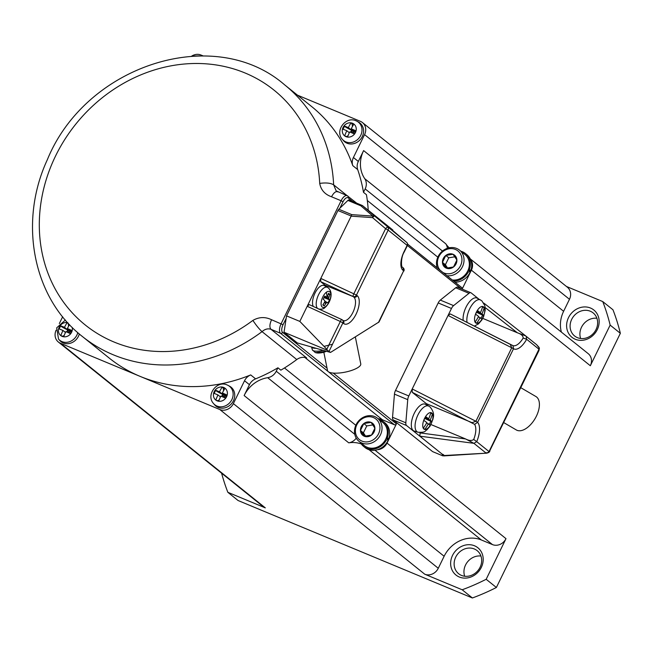 <?xml version="1.0" encoding="UTF-8"?>
<svg xmlns="http://www.w3.org/2000/svg" width="653" height="653" viewBox="0 0 653 653"><rect width="100%" height="100%" fill="white"/><g stroke="black" fill="none" stroke-linecap="round" stroke-linejoin="round"><path stroke-width="0.98" d="M470.266 258.882L588.214 353.665A10.758 9.509 128.8 0 1 590.328 365.737L610.147 325.112L620.35 333.316L496.386 587.488A215.237 190.219 128.8 0 1 472.397 597.977L238.051 500.508L227.848 492.305L265.306 507.879L60.403 343.225A10.758 9.509 128.8 0 1 58.346 342.009A10.758 9.509 128.8 0 1 56.093 330.222M221.596 473.188A215.237 190.219 -51.2 0 0 227.848 492.305M496.386 587.488L486.175 579.284L505.993 538.66L387.049 443.085L396.42 423.87A1.616 1.428 128.8 0 1 394.388 424.76L382.438 419.789A17.215 15.215 -51.2 0 0 378.144 418.744M459.312 577.015A17.484 15.452 -51.2 0 0 481.318 567.392A17.484 15.452 -51.2 0 0 474.535 545.794A17.484 15.452 -51.2 0 0 452.529 555.417A17.484 15.452 -51.2 0 0 459.312 577.015M505.993 538.66A10.758 9.509 -51.2 0 1 492.444 544.586L481.375 539.982A29.597 26.153 -51.2 0 0 444.13 556.266L438.277 568.273A10.758 9.509 128.8 0 1 424.736 574.199L462.185 589.773L472.397 597.977M486.175 579.284A215.237 190.219 128.8 0 1 462.185 589.773M620.35 333.316A215.237 190.219 -51.2 0 0 612.963 309.775L602.752 301.572L566.42 286.455M610.147 325.112A215.237 190.219 -51.2 0 0 602.752 301.572M297.466 95.158L360.399 121.336A10.758 9.509 128.8 0 1 362.456 122.552L567.359 287.214A10.758 9.509 -51.2 0 1 569.473 299.286L563.612 311.293A29.597 26.153 128.8 0 0 561.392 332.116M580.648 338.491A14.799 13.076 128.8 0 1 583.488 324.133A14.799 13.076 128.8 0 1 596.899 318.272M590.312 311.228A14.799 13.076 128.8 0 1 593.136 312.901A14.799 13.076 128.8 0 1 595.144 331.12A14.799 13.076 128.8 0 1 577.423 337.65A14.799 13.076 128.8 0 1 574.599 335.969A14.799 13.076 128.8 0 1 572.591 317.758A14.799 13.076 128.8 0 1 590.312 311.228M590.5 308.036A17.484 15.452 128.8 0 1 597.275 329.634A17.484 15.452 128.8 0 1 575.269 339.258A17.484 15.452 128.8 0 1 568.494 317.66A17.484 15.452 128.8 0 1 590.5 308.036M58.346 342.009L263.249 506.663A10.758 9.509 -51.2 0 0 265.306 507.879M461.459 575.399A14.799 13.076 -51.2 0 0 479.18 568.877A14.799 13.076 -51.2 0 0 477.172 550.659A14.799 13.076 -51.2 0 0 474.347 548.985A14.799 13.076 -51.2 0 0 456.627 555.515A14.799 13.076 -51.2 0 0 458.635 573.726A14.799 13.076 -51.2 0 0 461.459 575.399M360.334 442.408A15.876 14.031 -51.2 0 0 363.623 446.423L364.994 447.534A15.876 14.031 -51.2 0 0 368.023 449.329A15.876 14.031 -51.2 0 0 377.507 449.672A15.876 14.031 -51.2 0 0 388.568 439.298L387.172 438.718M363.623 446.423A15.876 14.031 -51.2 0 0 366.651 448.219A15.876 14.031 -51.2 0 0 386.282 440.155L388.568 439.298M383.507 421.683L384.878 422.785A15.876 14.031 -51.2 0 1 389.049 437.885L386.943 438.808A15.876 14.031 -51.2 0 0 383.507 421.683A15.876 14.031 -51.2 0 0 380.479 419.879A15.876 14.031 -51.2 0 0 378.871 419.34M358.995 441.33A14.799 13.076 128.8 0 1 356.987 423.111A14.799 13.076 128.8 0 1 374.708 416.581A14.799 13.076 128.8 0 1 377.532 418.263A14.799 13.076 128.8 0 1 380.446 434.857A14.799 13.076 128.8 0 1 361.819 443.003A14.799 13.076 128.8 0 1 358.995 441.33L364.292 445.591A14.799 13.076 -51.2 0 0 367.125 447.264A14.799 13.076 -51.2 0 0 385.401 439.787A14.799 13.076 128.8 0 0 386.054 438.441L386.943 438.808M365.598 436.155L363.394 432.849L360.448 430.482L364.292 436.253L371.524 435.094A7.763 6.865 128.8 0 1 364.292 436.253A7.763 6.865 128.8 0 1 360.448 430.482A7.763 6.865 128.8 0 1 363.827 423.552L371.059 422.385L374.904 428.156A7.763 6.865 128.8 0 1 371.524 435.094L374.904 428.156A7.763 6.865 128.8 0 0 371.059 422.385A7.763 6.865 128.8 0 0 363.827 423.552L366.774 425.919L372.855 424.94M362.105 205.45L349.184 200.071A2.694 1.216 112.6 0 0 349.045 199.989A2.694 1.216 112.6 0 0 347.91 200.422L338.817 209.246A2.694 1.216 112.6 0 0 337.936 210.511L351.216 216.029L299.833 321.407L326.818 349.273L328.614 345.584M292.462 339.029L297.344 342.947L330.516 352.432L327.471 350.318L284.031 332.246L292.462 339.029M299.833 321.407L286.545 315.881L284.031 332.246M361.289 443.958A29.597 26.153 128.8 0 0 348.743 442.84A10.758 9.509 -51.2 0 0 356.236 438.13M377.507 449.672A10.758 9.509 -51.2 0 0 387.049 443.085M563.612 311.293L363.615 150.582A29.597 26.153 -51.2 0 0 364.749 178.693A10.758 9.509 -51.2 0 1 365.166 188.913L363.492 192.341L366.439 194.7A161.422 142.664 128.8 0 1 368.243 210.233M462.128 289.108A1.616 1.428 -51.2 0 0 461.704 287.565L407.578 244.075M462.144 289.116L471.393 270.162L590.328 365.737M452.26 279.974A14.799 13.076 -51.2 0 0 467.393 271.664A14.799 13.076 128.8 0 0 468.054 270.318L468.936 270.693L471.05 269.762A15.876 14.031 -51.2 0 0 470.413 259.2A10.758 9.509 128.8 0 1 471.393 270.162M455.043 282.21A15.876 14.031 -51.2 0 0 470.568 271.183L469.164 270.603M447.354 248.303A10.758 9.509 -51.2 0 0 445.811 243.83A29.597 26.153 -51.2 0 0 449.207 247.805M424.736 574.199L219.832 409.537L140.117 376.381A161.422 142.664 128.8 0 0 250.703 374.92A10.758 9.509 128.8 0 0 244.532 380.74L249.438 384.69A10.758 9.509 128.8 0 1 255.609 378.862A161.422 142.664 128.8 0 0 277.917 367.794L280.863 370.161A161.422 142.664 128.8 0 0 296.78 359.55L262.041 331.634C264.963 329.079 267.942 328.304 270.979 329.3C269.395 327.439 269.591 324.247 271.55 319.733C265.224 316.672 258.996 316.901 252.882 320.411C256.294 325.496 259.347 329.234 262.041 331.634A161.422 142.664 128.8 0 1 113.222 354.775A161.422 142.664 128.8 0 1 82.392 336.507C32.96 298.135 18.292 222.249 47.31 159.781C85.829 65.063 214.192 23.606 284.626 84.841L311.514 106.447A161.422 142.664 128.8 0 1 352.775 165.633A10.758 9.509 128.8 0 1 353.412 157.504L358.317 161.446A10.758 9.509 128.8 0 0 357.681 169.576A161.422 142.664 128.8 0 1 363.492 192.341M446.293 268.138L453.517 266.971A7.763 6.865 128.8 0 1 446.293 268.138A7.763 6.865 128.8 0 1 442.448 262.367L446.293 268.138M447.591 268.04L445.387 264.734L442.448 262.367L445.828 255.429A7.763 6.865 128.8 0 1 453.051 254.27L456.896 260.041A7.763 6.865 128.8 0 1 453.517 266.971L456.896 260.041A7.763 6.865 128.8 0 0 453.051 254.27L445.828 255.429L448.774 257.796L454.855 256.817M470.413 259.2A15.876 14.031 -51.2 0 0 466.879 254.662L465.507 253.56A15.876 14.031 -51.2 0 0 462.471 251.764A15.876 14.031 -51.2 0 0 460.871 251.217M446.415 268.13A7.763 6.865 -51.2 0 1 445.387 264.734L448.774 257.796M349.322 132.747L346.816 130.731A37.629 17.051 112.6 0 0 344.662 135.848A36.96 4.302 -154 0 1 347.535 137.048A37.629 17.051 112.6 0 1 349.698 131.93A37.629 4.375 26 0 1 354.481 134.012A36.96 16.749 112.6 0 1 355.224 132.437A36.96 16.749 112.6 0 1 355.999 130.886A37.629 4.375 26 0 0 351.216 128.804L354.448 131.4A7.265 0.849 26 0 1 351.567 130.2L348.343 127.604A37.629 17.051 112.6 0 1 350.988 122.878A36.96 4.302 26 0 1 353.861 124.078A37.629 17.051 112.6 0 0 351.216 128.804M346.261 136.51A7.265 3.289 112.6 0 0 348.106 135.604M442.448 262.367A7.763 6.865 128.8 0 1 445.828 255.429M442.971 272.513A13.182 11.648 -51.2 0 0 443.934 272.97A13.182 11.648 -51.2 0 0 460.52 265.714A13.182 11.648 -51.2 0 0 455.41 249.438A13.182 11.648 -51.2 0 0 440.228 254.376A13.182 11.648 -51.2 0 0 440.073 270.179M437.257 267.918A14.799 13.076 128.8 0 1 441.273 252.14A14.799 13.076 128.8 0 1 456.7 248.466A14.799 13.076 128.8 0 1 459.532 250.14A14.799 13.076 128.8 0 1 462.422 266.783A14.799 13.076 128.8 0 1 446.962 275.721M468.054 270.318A14.799 13.076 -51.2 0 0 464.83 254.401L459.532 250.14M468.936 270.693A15.876 14.031 -51.2 0 0 465.507 253.56M453.672 281.108A15.876 14.031 -51.2 0 0 468.283 272.032L467.393 271.664M468.283 272.032L470.568 271.183M366.774 425.919L363.394 432.849A7.763 6.865 -51.2 0 0 364.423 436.245M420.173 432.58L419.797 436.163L406.517 425.495L393.228 419.969L432.613 451.615L442.791 455.851L444.358 455.508L442.954 454.382L442.097 454.3L444.032 455.851M393.228 419.969A5.379 2.441 -67.4 0 1 392.543 417.283L394.453 394.126L407.741 399.652A5.379 2.441 112.6 0 1 408.811 395.955L412.223 388.959L412.247 392.322L474.609 424.352L477.621 422.352L475.89 421.267L472.086 422.679L426.36 403.66L412.247 392.322M478.682 298.952L471.18 292.919A5.379 2.441 112.6 0 0 470.903 292.756A5.379 2.441 112.6 0 0 468.993 293.303L453.598 305.62A5.379 2.441 -67.4 0 0 451.476 308.469L438.196 302.943L395.522 390.429A5.379 2.441 112.6 0 0 394.453 394.126M438.196 302.943A5.379 2.441 -67.4 0 1 440.31 300.094L455.712 287.777L468.993 293.303M457.892 287.393A5.379 2.441 112.6 0 0 457.614 287.23A5.379 2.441 112.6 0 0 455.712 287.777M352.547 133.155L351.567 130.2A7.265 3.289 112.6 0 0 351.853 129.318M352.342 126.706A7.265 3.289 112.6 0 0 351.396 123.213L350.988 122.878M386.054 438.441A14.799 13.076 -51.2 0 0 382.829 422.515L377.532 418.263M361.933 441.093A13.182 11.648 -51.2 0 0 378.528 433.837A13.182 11.648 -51.2 0 0 373.418 417.553A13.182 11.648 -51.2 0 0 356.824 424.809A13.182 11.648 -51.2 0 0 361.933 441.093M362.456 122.552A10.758 9.509 128.8 0 1 364.57 134.624L353.412 157.504M362.293 136.567A12.105 10.701 128.8 0 1 347.053 143.236A12.105 10.701 128.8 0 1 343.47 140.624L342.384 139.358A11.795 10.424 128.8 0 0 345.878 141.897A11.795 10.424 128.8 0 0 360.725 135.408A11.795 10.424 128.8 0 0 356.962 121.229L358.424 122.013A12.105 10.701 128.8 0 1 362.293 136.567M386.282 440.155L385.401 439.787M352.653 201.491L348.188 197.9A1.616 1.428 -51.2 0 0 347.559 195.908A8.073 3.657 112.6 0 0 347.143 195.663L336.164 190.896L333.642 184.832C330.663 183.011 326.018 182.538 319.709 183.395C320.917 189.958 324.851 194.414 331.528 196.765C333.83 192.529 335.985 190.913 337.985 191.925M350.628 132.322A7.265 3.289 112.6 0 0 351.567 130.2A7.265 0.849 26 0 1 344.458 126.249L344.041 125.915A37.629 4.375 26 0 1 348.343 127.604M351.583 132.739L354.448 131.4L351.567 130.2L350.547 132.29M363.615 150.582L358.317 161.446M355.55 131.775A7.265 0.849 26 0 1 354.448 131.4L353.404 133.53M360.448 430.482L363.827 423.552M346.816 130.731A37.629 4.375 26 0 0 342.523 129.033A36.96 16.749 -67.4 0 1 343.266 127.466A36.96 16.749 -67.4 0 1 344.041 125.915M219.832 409.537A10.758 9.509 -51.2 0 0 233.374 403.619L438.277 568.273M348.743 442.84L267.689 377.703A29.597 26.153 -51.2 0 0 244.132 395.555L249.438 384.69M244.532 380.74L233.374 403.619M227.301 385.033A11.795 10.424 128.8 0 1 228.109 385.417L229.57 386.192A12.105 10.701 128.8 0 1 233.439 400.754A12.105 10.701 128.8 0 1 214.617 404.811L213.539 403.546A11.795 10.424 128.8 0 0 217.033 406.084A11.795 10.424 128.8 0 0 231.872 399.595A11.795 10.424 128.8 0 0 228.109 385.417L227.203 384.984C216.853 380.046 205.654 395.196 213.539 403.546M226.697 395.963A7.265 0.849 26 0 1 225.595 395.587L222.363 392.992A37.629 4.375 26 0 1 227.146 395.073A36.96 16.749 112.6 0 0 226.371 396.624A36.96 16.749 112.6 0 0 225.628 398.199A37.629 4.375 26 0 0 220.845 396.11A37.629 17.051 112.6 0 0 218.682 401.236A36.96 4.302 -154 0 0 215.808 400.036A37.629 17.051 112.6 0 1 217.963 394.918A37.629 4.375 26 0 0 213.67 393.22A36.96 16.749 -67.4 0 1 214.413 391.653A36.96 16.749 -67.4 0 1 215.188 390.102A37.629 4.375 26 0 1 219.49 391.792L222.714 394.388A7.265 0.849 26 0 1 215.604 390.437L215.188 390.102M217.408 400.697A7.265 3.289 112.6 0 0 219.253 399.791M224.55 397.718L225.595 395.587A7.265 0.849 26 0 1 222.714 394.388A7.265 3.289 112.6 0 0 223 393.506M222.73 396.926L225.595 395.587L222.714 394.388L223.693 397.342M220.469 396.934L217.963 394.918M221.702 396.477L222.714 394.388A7.265 3.289 112.6 0 1 221.775 396.51M223.489 390.894A7.265 3.289 112.6 0 0 222.542 387.4L222.134 387.066A36.96 4.302 26 0 1 225.007 388.266A37.629 17.051 112.6 0 0 222.363 392.992M222.134 387.066A37.629 17.051 112.6 0 0 219.49 391.792M296.78 359.55A10.758 9.509 128.8 0 1 306.698 358.007L270.979 329.3L280.553 333.283A8.073 3.657 -67.4 0 1 281.125 323.717L341.103 200.749L331.528 196.765M267.689 377.703A10.758 9.509 -51.2 0 0 276.252 371.214L277.917 367.794M82.392 336.507L109.28 358.113A161.422 142.664 128.8 0 0 140.117 376.381L60.403 343.225M59.333 323.578L62.655 316.762M79.315 333.952A12.105 10.701 128.8 0 1 78.433 336.287A12.105 10.701 128.8 0 1 63.202 342.947A12.105 10.701 128.8 0 1 59.611 340.335L58.533 339.078A11.795 10.424 128.8 0 0 62.027 341.617A11.795 10.424 128.8 0 0 76.866 335.128A11.795 10.424 128.8 0 0 77.78 332.622M69.512 324.623A37.629 17.051 112.6 0 0 67.365 328.516A37.629 4.375 26 0 1 72.148 330.606A36.96 16.749 112.6 0 0 70.622 333.724A37.629 4.375 26 0 0 65.839 331.642A37.629 17.051 112.6 0 0 63.684 336.76A36.96 4.302 -154 0 0 62.231 336.148A36.96 4.302 -154 0 0 60.802 335.56A37.629 17.051 112.6 0 1 62.966 330.442A37.629 4.375 26 0 0 58.664 328.753A36.96 16.749 -67.4 0 1 60.19 325.627A37.629 4.375 26 0 1 64.484 327.324L67.716 329.92A7.265 0.849 26 0 1 60.607 325.961L60.19 325.627M69.553 333.25L70.597 331.112A7.265 0.849 26 0 1 67.716 329.92A7.265 3.289 112.6 0 0 68.002 329.03M68.696 332.867L68.467 332.14L70.597 331.112L67.365 328.516M65.471 332.459L62.966 330.442M66.696 332.002L67.716 329.92L70.597 331.112A7.265 0.849 26 0 0 71.699 331.487M68.483 326.418A7.265 3.289 112.6 0 0 67.545 322.925L67.128 322.59A37.629 17.051 112.6 0 0 64.484 327.324M67.128 322.59A36.96 4.302 26 0 1 67.936 322.925M67.732 332.45L68.467 332.14L67.716 329.92A7.265 3.289 112.6 0 1 66.777 332.042M62.41 336.222A7.265 3.289 112.6 0 0 64.247 335.316M203.059 55.889L200.969 55.023A10.758 9.509 -51.2 0 0 191.68 56.125M326.484 351.281L315.415 352.677L312.371 349.869L311.514 346.996A9.42 2.775 -11.4 0 0 316.068 348.302M327.471 350.318L326.818 349.273M332.532 344.213L329.079 351.281M343.609 323.513A2.694 2.375 -51.2 0 0 343.078 320.492L343.225 320.582A12.913 5.853 112.6 0 0 353.257 311.685A12.913 5.853 112.6 0 0 353.812 297.131A2.694 2.375 -51.2 0 0 357.191 295.646A15.607 7.069 112.6 0 1 356.089 314.15A15.607 7.069 112.6 0 1 343.609 323.513L342.874 322.925L332.475 344.253L324.117 346.351M330.516 352.432L379.042 321.962L403.66 270.807L378.446 322.5M286.545 315.881L337.936 210.511M347.91 200.422L360.889 205.826L362.472 205.597L374.642 216.078A2.694 0.588 -49.7 0 0 372.569 217.629L351.159 216.159M360.889 205.826L372.806 216.086L351.787 214.641L351.216 216.029M392.592 230.362L392.788 229.962L362.497 205.622M381.727 221.073L406.648 242.385A2.694 1.257 130.5 0 0 406.648 242.385A2.694 2.375 -51.2 0 1 407.129 245.365L407.333 245.618A2.694 2.694 0 0 0 406.664 242.394L374.642 216.078A2.694 1.698 -49.3 0 0 372.806 216.086L372.569 217.629L385.596 228.681A2.694 0.588 -49.7 0 1 387.662 227.13A2.694 2.375 -51.2 0 1 388.143 230.109L407.129 245.365L404.027 251.715A15.607 7.069 112.6 0 0 402.925 270.22A2.694 2.375 128.8 0 0 402.395 267.199C401.26 267.706 400.575 257.47 404.231 251.976L404.027 251.715M326.076 286.577A12.913 5.853 112.6 0 0 325.023 285.157L353.077 296.544A2.694 2.375 -51.2 0 0 356.465 295.058L320.794 278.415L320.647 281.639L353.077 296.544A2.694 0.522 -65.3 0 1 353.91 293.638L385.596 228.681L388.143 230.109L356.465 295.058L357.191 295.646M325.023 285.157L320.647 281.639M341.723 319.546L309.269 304.616L307.212 306.281L340.327 321.496L328.573 345.592M313.293 306.461A12.105 5.485 -67.4 0 1 313.685 296.299A12.105 5.485 -67.4 0 1 320.003 286.536A12.105 5.485 -67.4 0 1 324.272 285.614L327.586 287.385A11.738 5.322 -67.4 0 0 323.447 288.283A11.738 5.322 -67.4 0 0 317.031 298.674A11.738 5.322 -67.4 0 0 317.538 308.412M323.839 352.228L327.528 370.586A16.954 5.004 -11.4 0 0 334.165 373.149A16.954 5.004 -11.4 0 0 357.469 367.859A16.954 5.004 -11.4 0 0 360.766 363.901L355.338 336.932M487.628 452.684L488.762 452.529L489.881 451.174L487.628 452.684L485.783 452.856L473.931 443.338L476.714 441.665L473.711 439.445C471.817 440.946 469.107 440.775 465.573 438.938L473.931 443.338L419.797 436.163L442.497 454.406M426.36 403.66A15.607 7.069 -67.4 0 1 427.691 405.529M539.345 348.082L536.603 344.686L539.011 347.331L538.97 349.184L526.653 339.282L526.155 336.287L525.575 335.854L517.347 332.777C521.176 334.026 523.118 335.773 523.184 338.025L526.653 339.282A18.292 8.293 -67.4 0 1 513.511 348.767L512.997 345.649L510.271 344.384L511.732 347.771L513.511 348.767L477.621 422.352A18.292 8.293 -67.4 0 1 476.714 441.665L489.032 451.574L538.97 349.184L538.962 350.555L539.345 348.082L538.962 350.547L489.015 452.333L486.975 453.141L443.762 455.908M483.783 303.057L484.02 303.474M523.184 338.025A15.607 7.069 -67.4 0 1 512.997 345.649L450.284 313.93L448.064 315.464L412.223 388.959L475.89 421.267L511.732 347.771L448.064 315.464L451.476 308.469M406.517 425.495A5.379 2.441 -67.4 0 1 405.831 422.809L407.741 399.652M414.263 413.333A14.529 6.587 -67.4 0 1 425.405 404.305L428.801 406.125A14.154 6.416 -67.4 0 0 417.944 414.916A14.154 6.416 -67.4 0 0 416.949 431.698A14.154 6.416 -67.4 0 0 417.944 432.229L414.263 431.102A14.529 6.587 -67.4 0 1 414.263 413.333M463.206 320.484A14.529 6.587 -67.4 0 1 466.038 307.179A14.529 6.587 -67.4 0 1 477.18 298.152L481.824 300.796L484.885 305.718L485.212 310.102L483.628 316.509L481.865 319.921L478.559 323.839L474.339 326.133M480.143 317.652A45.147 39.898 -51.2 0 1 476.608 323.284A44.347 5.159 -154 0 0 475.882 322.688A44.347 5.159 -154 0 0 475.074 322.051A45.147 39.898 -51.2 0 0 478.616 316.419A45.147 5.257 -154 0 0 475.539 314.207A44.347 39.196 -51.2 0 0 477.367 310.461A45.147 5.257 -154 0 1 480.445 312.673A45.147 39.898 -51.2 0 0 482.665 306.494A44.347 5.159 26 0 1 483.473 307.122A44.347 5.159 26 0 1 484.191 307.718A45.147 39.898 -51.2 0 1 481.971 313.905A45.147 5.257 -154 0 1 483.726 315.57A44.347 39.196 128.8 0 1 481.898 319.317A45.147 5.257 -154 0 0 480.143 317.652L478.347 316.901M482.559 306.845L483.073 307.253A8.718 7.705 -51.2 0 0 482.502 307.049M477.017 311.252L480.445 312.673M476.559 312.224A8.718 1.012 -154 0 0 482.608 315.105L483.726 315.57M476.788 311.75L481.971 313.905M483.073 307.253L484.191 307.718M424.785 418.377A8.718 1.012 -154 0 0 430.833 421.258L431.951 421.724A44.347 39.196 128.8 0 1 431.078 423.617A44.347 39.196 128.8 0 1 430.123 425.47A45.147 5.257 -154 0 0 428.368 423.805A45.147 39.898 -51.2 0 1 424.825 429.437A44.347 5.159 -154 0 0 423.299 428.213A45.147 39.898 -51.2 0 0 426.842 422.573A45.147 5.257 -154 0 0 423.764 420.361A44.347 39.196 -51.2 0 0 424.719 418.508A44.347 39.196 -51.2 0 0 425.593 416.614A45.147 5.257 -154 0 1 428.67 418.826A45.147 39.898 -51.2 0 0 430.89 412.647A44.347 5.159 26 0 1 432.417 413.88A45.147 39.898 -51.2 0 1 430.196 420.059L425.013 417.904M430.784 412.998L431.298 413.414A8.718 7.705 -51.2 0 0 430.727 413.202M431.298 413.414L432.417 413.88M431.951 421.724A45.147 5.257 -154 0 0 430.196 420.059M425.242 417.406L428.67 418.826M426.572 423.062L428.368 423.805M539.37 348.759L539.011 347.331M444.358 455.508L486.967 453.141M520.833 387.719L535.901 396.526A19.37 10.44 120.3 0 1 535.795 417.34A19.37 10.44 120.3 0 1 517.698 430.539A19.37 10.44 120.3 0 1 516.36 429.976L503.806 422.638M323.137 305.286L322.868 304.82A32.283 27.418 -55.1 0 0 324.5 302.323A32.283 25.932 -95.7 0 0 324.859 301.196A32.283 13.444 -136.3 0 0 324.614 300.388A32.283 3.151 -149.7 0 0 323.202 299.286L324.77 296.062A32.283 4.342 21.7 0 1 326.263 297.009A32.283 6.612 9.6 0 0 326.949 296.911A32.283 22.888 -19.9 0 0 327.569 296.029A32.283 27.287 -51.4 0 0 328.508 293.27L329.822 294.323A32.283 29.605 129 0 1 328.949 297.139A32.283 28.961 72.9 0 1 328.704 298.315A32.283 16.472 32.2 0 1 328.834 299.074A32.283 5.338 22.6 0 1 329.496 299.858L323.929 297.539M324.737 301.604L326.614 302.6A32.283 9.64 -159.6 0 0 327.186 302.453A32.283 2.155 -150.6 0 1 327.92 303.082L329.496 299.858M326.263 297.009L324.508 296.478M322.868 304.82L324.19 305.882L323.104 304.486M326.614 302.6A32.283 25.916 173.2 0 1 325.88 303.433L324.345 302.584M325.88 303.433A32.283 29.475 133.8 0 1 324.19 305.882M327.186 302.453L324.851 301.221M328.834 299.074L323.986 297.417M328.704 298.315L324.296 296.846M328.949 297.139L327.186 296.584M329.822 294.323L328.132 294.462M480.935 556.03A14.799 13.076 -51.2 0 0 467.524 561.89A14.799 13.076 -51.2 0 0 464.691 576.248M481.375 539.982L369.018 449.697M492.444 544.586L375.01 450.211M569.473 299.286L364.57 134.624M444.13 556.266L244.132 395.555M286.169 318.338L283.043 324.737L271.55 319.733M327.031 368.112L282.586 332.393A6.457 2.93 -67.4 0 1 283.043 324.737M348.188 197.9A6.457 2.93 112.6 0 0 343.021 201.769L339.87 208.217M367.304 200.504L437.82 257.176M365.166 188.913L442.481 251.046M445.811 243.83L364.749 178.693M352.775 165.633L357.681 169.576M461.214 288.724L407.399 245.479M333.226 373.083L396.42 423.87M252.882 320.411A150.663 133.155 128.8 0 1 49.44 276.937A150.663 133.155 128.8 0 1 149.635 71.512A150.663 133.155 128.8 0 1 319.709 183.395M356.669 203.156L347.143 195.663A8.073 3.657 112.6 0 0 341.103 200.749L343.021 201.769M353.787 124.201L351.396 123.213M344.458 126.249L343.005 129.221M343.086 127.392A7.501 6.636 128.8 0 1 352.53 123.262A7.501 6.636 128.8 0 1 355.444 132.535A7.501 6.636 128.8 0 1 346 136.665A7.501 6.636 128.8 0 1 343.086 127.392M250.703 374.92L255.609 378.862M223.677 387.449A7.501 6.636 128.8 0 1 226.591 396.722A7.501 6.636 128.8 0 1 217.147 400.852A7.501 6.636 128.8 0 1 214.233 391.58A7.501 6.636 128.8 0 1 223.677 387.449M215.604 390.437L214.151 393.408M224.934 388.388L222.542 387.4M327.912 371.337L280.553 333.283A1.616 1.428 128.8 0 0 282.586 332.393M284.626 84.841A161.422 142.664 128.8 0 1 333.642 184.832L347.094 195.639M394.388 424.76L328.688 371.957M354.775 434.318L276.252 371.214M284.479 367.966L355.828 425.291M304.886 357.469L382.438 419.789M72.263 327.447A7.501 6.636 128.8 0 1 69.585 334.875A7.501 6.636 128.8 0 1 62.141 336.377A7.501 6.636 128.8 0 1 58.999 327.626A7.501 6.636 128.8 0 1 67.7 322.664M60.607 325.961L59.154 328.932M68.181 323.186L67.545 322.925M312.371 349.869A9.134 2.694 -11.4 0 0 313.726 350.857A9.134 2.694 -11.4 0 0 323.186 350.343M343.078 320.492L342.343 319.905A2.694 2.375 -51.2 0 1 342.874 322.925L340.327 321.496A2.694 0.522 114.7 0 1 341.78 319.554A2.694 0.522 114.7 0 1 341.829 319.595A2.694 2.375 -51.2 0 1 342.343 319.905A2.694 2.694 0 0 0 341.78 319.554L309.269 304.616M403.864 271.068A2.694 2.694 0 0 0 403.13 267.787A2.694 2.375 -51.2 0 1 403.66 270.807L402.925 270.22M338.817 209.246L351.787 214.641M420.018 432.906L465.573 438.938L430.972 424.548M474.609 424.352A15.607 7.069 -67.4 0 1 473.711 439.445M536.586 344.67L526.187 336.311M525.836 336.034L484.453 303.588L525.836 336.034M453.598 305.62L440.31 300.094M395.522 390.429L408.811 395.955M405.831 422.809L392.543 417.283M482.747 318.386L517.347 332.777L485.203 307.579M467.083 322.451A14.154 6.416 -67.4 0 1 469.719 308.763A14.154 6.416 -67.4 0 1 480.575 299.972M475.71 322.925A9.003 4.081 -67.4 0 1 476.339 312.248A9.003 4.081 -67.4 0 1 483.546 306.845A9.003 4.081 -67.4 0 1 482.91 317.521A9.003 4.081 -67.4 0 1 475.71 322.925M481 318.403L482.608 315.105M424.564 418.402A9.003 4.081 -67.4 0 1 431.772 412.998A9.003 4.081 -67.4 0 1 431.135 423.683A9.003 4.081 -67.4 0 1 423.928 429.078A9.003 4.081 -67.4 0 1 424.564 418.402M429.225 424.564L430.833 421.258M326.402 292.209A8.595 3.894 -67.4 0 1 330.834 295.776A8.595 3.894 -67.4 0 1 325.537 306.624A8.595 3.894 -67.4 0 1 321.105 303.065A8.595 3.894 -67.4 0 1 326.402 292.209A32.283 22.831 53.2 0 1 326.949 296.911M356.154 120.846A11.795 10.424 128.8 0 1 356.962 121.229L356.056 120.797C345.706 115.859 334.507 131.008 342.384 139.358M316.166 352.775A6.832 2.016 -11.4 0 0 326.467 351.273M193.508 56.027L199.696 55.864M349.045 199.989L362.301 205.499M381.711 221.057L406.664 242.394M404.231 251.976L407.333 245.618M403.13 267.787L402.395 267.199M536.603 344.686L526.163 336.295M457.614 287.23L470.903 292.756M450.284 313.93L510.483 344.474M417.944 432.229C426.531 432.678 424.687 430.711 426.784 429.992L430.09 426.074L433.012 419.038C432.719 418.304 435.804 413.708 430.049 406.95L428.801 406.125M318.582 309.04C321.651 309.408 323.717 308.951 324.761 307.685C329.781 303.898 334.589 292.266 327.586 287.385M65.365 320.019L56.697 327.847L58.533 339.078"/></g></svg>
